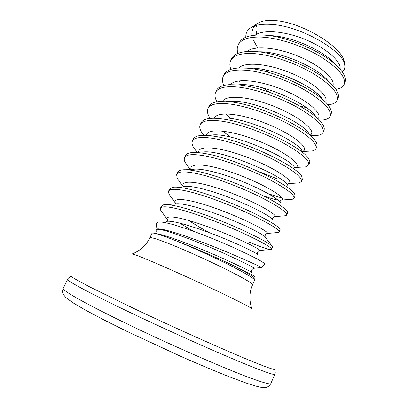 <?xml version="1.0" encoding="UTF-8"?>
<svg xmlns="http://www.w3.org/2000/svg" width="408" height="408" viewBox="0 0 408 408"><rect width="100%" height="100%" fill="white"/><g stroke="black" fill="none" stroke-linecap="round" stroke-linejoin="round"><path stroke-width="0.61" d="M255.102 278.802L254.883 276.787C255.061 276.231 248.554 272.819 235.365 266.546C219.249 258.703 194.902 248.013 177.215 241.271C193.203 247.768 214.44 257.453 230.255 265.465C246.559 273.824 254.674 278.766 254.592 280.286L254.516 280.383M235.365 266.546C248.615 273.523 255.204 277.69 255.127 279.052L254.592 280.286M261.145 267.546L261.365 267.52C259.748 266.337 249.298 261.605 230.01 253.317C211.471 245.524 188.261 236.64 173.242 232.152C163.001 229.112 157.259 228.179 156.014 229.352L156.142 230.653M264.629 264.053L264.639 264.022C264.308 262.451 254.204 257.086 234.33 247.931C215.2 239.317 190.602 229.673 174.843 225.078C165.816 222.462 160.114 221.493 157.738 222.171L156.682 223.069L155.851 229.648M193.137 231.152L179.734 223.074M162.256 212.461L160.655 210.186L160.451 208.213L161.471 206.076L163.333 204.872C166.377 204.163 172.385 204.974 181.351 207.305C197.508 211.528 221.957 220.799 241.235 229.515C261.278 238.833 271.733 244.637 272.6 246.937L271.539 249.39C269.79 250.048 262.349 247.641 249.206 242.158M160.451 208.213C161.644 205.984 168.259 206.438 180.285 209.569C196.748 213.925 221.85 223.502 241.301 232.325C261.492 241.745 271.6 247.396 271.631 249.273M301.833 83.354L284.029 75.307M237.854 53.392C236.926 50.235 237.028 47.435 238.16 44.997L239.088 43.049C241.658 37.827 248.487 35.134 259.565 34.981L262.375 35.042C288.186 35.608 328.68 54.544 340.547 69.748C344.898 75.036 346.366 79.315 344.949 82.569L344.087 84.538C342.899 87.072 340.155 88.684 335.85 89.372M238.16 44.997C240.985 39.341 248.737 36.705 261.411 37.092C278.674 37.842 302.945 45.992 320.464 56.549C338.492 68.141 346.361 77.469 344.087 84.538M230.831 69.324C229.607 66.019 229.566 63.123 230.714 60.639L231.647 58.675C233.845 54.172 239.695 51.745 249.191 51.398L254.628 51.515C281.382 52.612 323.962 72.996 334.626 87.725C338.059 92.121 339.186 95.661 338.013 98.348L337.141 100.327C335.983 102.775 333.132 104.234 328.593 104.693L327.787 104.764M230.714 60.639C233.391 55.299 241.036 52.948 253.654 53.586C270.851 54.662 295.198 62.944 312.9 73.343C331.128 84.742 339.206 93.738 337.141 100.327M223.854 85.461C222.258 81.972 222.039 78.963 223.196 76.429L224.135 74.45C226.001 70.599 230.964 68.437 239.027 67.973L246.804 68.146C274.451 69.829 319.061 91.565 328.455 105.616C331.118 109.201 331.964 112.088 331.01 114.266L330.128 116.265C329.19 118.274 326.879 119.498 323.192 119.952L319.255 120.131M223.196 76.429C225.721 71.41 233.259 69.345 245.82 70.237C262.946 71.655 287.375 80.07 305.26 90.311C323.692 101.505 331.979 110.16 330.128 116.265M216.959 101.816C214.894 98.099 214.445 94.952 215.608 92.366L216.556 90.367C218.127 87.103 222.294 85.211 229.066 84.68L238.904 84.946C267.418 87.271 314.022 110.267 322.075 123.44C324.085 126.302 324.707 128.596 323.942 130.336L323.054 132.355C322.31 133.962 320.474 134.977 317.546 135.395L312.89 135.578M215.608 92.366C217.974 87.674 225.41 85.904 237.91 87.057C254.959 88.811 279.475 97.364 297.544 107.442C316.185 118.437 324.686 126.74 323.054 132.355M210.207 118.417L210.013 118.126C207.494 114.255 206.805 111.027 207.947 108.452L208.911 106.432C210.217 103.703 213.67 102.066 219.274 101.521L230.923 101.908C260.284 104.938 308.846 129.096 315.496 141.209C316.965 143.422 317.404 145.202 316.812 146.554L315.914 148.589C315.338 149.848 313.925 150.659 311.681 151.036L307.51 151.246M230.699 137.134L222.533 131.05M207.947 108.452C210.161 104.091 217.484 102.622 229.923 104.04C246.896 106.146 271.493 114.837 289.751 124.751C308.601 135.532 317.322 143.478 315.914 148.589M203.684 135.318L201.833 132.722C199.803 129.494 199.262 126.817 200.216 124.69L201.19 122.65C202.261 120.401 205.076 119.008 209.625 118.478C213.165 118.091 217.576 118.279 222.87 119.039C253.042 122.834 303.537 148.033 308.734 158.926C309.769 160.574 310.06 161.905 309.611 162.919L308.708 164.98L305.577 166.877L301.895 167.101M277.46 178.944L258.856 171.635M200.216 124.69C202.266 120.666 209.477 119.498 221.855 121.191C238.751 123.655 263.43 132.488 281.877 142.229C300.941 152.796 309.886 160.38 308.708 164.98M196.304 151.21L193.637 147.609C192.041 144.978 191.638 142.8 192.413 141.081L193.392 139.021C194.259 137.2 196.498 136.042 200.114 135.548C203.786 135.074 208.661 135.339 214.73 136.338C245.703 140.964 298.1 167.086 301.808 176.593L302.343 179.444L301.43 181.519L299.243 182.932L296.05 183.156M282.158 198.12L268.337 193.759M192.413 141.081C194.3 137.399 201.399 136.547 213.705 138.516C230.52 141.341 255.281 150.317 273.926 159.885C293.209 170.233 302.379 177.444 301.43 181.519M187.813 166.066L185.426 162.797C184.212 160.711 183.916 158.982 184.538 157.626L185.528 155.545C186.211 154.107 187.95 153.168 190.745 152.725C194.438 152.174 199.691 152.536 206.509 153.816C238.272 159.339 292.587 186.267 294.724 194.228L295.01 196.126L294.086 198.217L292.669 199.206L289.966 199.415M184.538 157.626C186.257 154.3 193.234 153.76 205.479 156.009C222.207 159.207 247.054 168.331 265.894 177.72C285.401 187.843 294.795 194.677 294.086 198.217M179.311 181.223L177.194 178.286L176.588 174.323L177.582 172.227C178.107 171.125 179.413 170.386 181.499 170.009C185.089 169.386 190.658 169.876 198.206 171.462C213.807 174.777 236.691 183.085 255.194 191.755C274.472 201.093 285.238 207.784 287.492 211.829L287.604 212.961L286.671 215.077L285.865 215.699L283.637 215.888M176.588 174.323C178.133 171.36 184.992 171.146 197.166 173.68C213.807 177.261 238.741 186.532 257.779 195.733C277.511 205.632 287.14 212.078 286.671 215.077M170.799 196.692L168.938 194.075L168.56 191.189L169.565 189.072L172.36 187.389C175.736 186.721 181.56 187.354 189.822 189.292C205.709 193.05 229.367 201.838 248.263 210.559C267.929 219.912 278.547 226.195 280.118 229.398L279.184 232.096L277.073 232.585M168.56 191.189C169.932 188.588 176.664 188.705 188.766 191.536C205.326 195.493 230.336 204.923 249.584 213.935C269.54 223.599 279.409 229.648 279.184 232.096M344.821 65.892L344.418 63.245C344.867 48.583 302.537 22.058 274.849 20.589C268.097 20.063 262.885 20.701 259.213 22.496L250.293 28.045C254.485 25.123 261.043 23.888 269.979 24.337C300.12 25.204 345.561 52.045 344.821 65.892C345.015 68.411 344.148 70.411 342.22 71.89M254.776 25.842C252.465 28.545 251.568 31.773 252.083 35.522M253.225 39.882L257.739 47.935M245.835 37.215C245.591 33.441 247.075 30.381 250.293 28.045M256.861 35.042L256.295 31.625C255.689 29.218 255.867 27.096 256.826 25.25M176.491 240.98C161.017 234.799 152.847 232.239 151.985 233.305L149.843 237.813C150.297 236.502 164.567 241.49 185.645 250.599C206.683 259.687 231.086 271.447 243.275 278.312C249.732 281.969 252.827 284.141 252.552 284.835L254.566 280.27C254.873 279.5 251.812 277.256 245.397 273.544C231.244 265.317 198.645 249.88 176.491 240.98L177.215 241.271M251.955 308.983C252.328 308.678 248.676 306.561 241.001 302.634C226.578 295.265 197.406 281.556 172.625 270.54C147.793 259.498 131.708 253.052 131.952 254.046M274.671 368.934C276.201 370.495 270.519 368.725 257.632 363.625C233.351 353.991 179.433 330.057 135.405 309.223L90.03 287.074L74.491 278.654C71.971 277.042 71.048 276.165 71.732 276.022M274.854 369.373C275.298 372.07 275.349 373.493 275.012 373.631L274.788 374.253C274.543 375.054 268.683 373.249 257.208 368.837C233.279 359.616 181.208 336.707 137.073 315.802C92.856 294.867 66.366 280.699 67.631 279.409L63.174 288.461C61.633 290.307 87.898 305.118 132.146 326.318C176.307 347.494 228.664 370.194 252.884 378.91C264.496 383.081 270.484 384.622 270.846 383.54C268.571 387.498 265.506 387.493 265.644 387.483C264.843 387.738 263.078 387.641 260.345 387.202C256.744 386.447 252.022 385.065 246.177 383.051L228.511 376.467C214.169 370.734 198.089 363.962 180.275 356.143L126.949 331.388L103.76 319.821L85.211 309.963L73.154 302.889L65.974 297.712L63.291 294.443C62.398 292.796 62.363 290.802 63.174 288.461M167.581 220.111L167.377 219.728C164.057 213.761 184.049 217.811 211.048 227.965C238.048 238.073 260.987 249.584 259.84 250.517L259.325 250.614M175.333 203.954L175.481 202.914L175.588 203.419C171.365 196.233 191.729 199.369 219.473 209.743C247.228 220.06 269.999 232.412 267.327 233.473L266.633 233.606M183.396 186.645C179.642 178.867 201.149 181.642 229.143 192.199C257.162 202.694 278.74 215.49 274.594 216.658L273.845 216.801M191 169.458C188.736 161.568 211.895 164.455 239.69 175.205C267.52 185.88 287.176 198.818 281.647 200.063L280.99 200.195M278.001 200.048C274.513 199.517 269.693 198.109 263.532 195.82M198.686 152.347C197.946 144.371 222.666 147.441 250.145 158.411C277.654 169.3 295.356 182.386 288.497 183.687L288.099 183.768M206.463 135.323C207.279 127.296 233.412 130.591 260.411 141.785C287.472 152.903 303.236 166.127 295.193 167.504L305.577 166.877M214.379 118.289C216.918 110.476 243.505 113.832 269.576 124.945C295.729 135.976 310.355 149.338 302.42 151.348M230.275 118.483L225.986 113.868M222.421 101.368C226.542 93.911 252.598 97.073 277.506 107.794C302.486 118.437 316.873 131.927 310.197 135.048M230.54 84.604C236.008 77.479 261.4 80.432 285.207 90.754C309.085 101 323.294 114.541 317.858 118.703M240.363 83.064L238.93 80.891M238.716 67.988C245.31 61.205 269.78 63.893 292.495 73.731C315.272 83.502 329.465 96.987 325.467 102.204M246.937 51.505C254.48 45.048 278.062 47.507 299.758 56.891C321.509 66.218 335.59 79.565 332.851 85.67M255.189 35.149C263.543 29.004 286.283 31.278 307.03 40.249C327.818 49.169 341.705 62.312 340.043 69.161M253.506 268.357L253.883 268.28C254.296 267.587 243.525 262.247 221.57 252.256C211.65 247.875 200.828 243.403 189.113 238.833L167.938 231.412C162.063 229.724 158.09 229.036 156.014 229.352M166.505 221.437C171.676 219.876 194.81 226.797 218.234 236.14C241.694 245.463 258.83 254.174 257.917 254.847M209.233 232.662C201.608 228.495 194.759 224.415 188.674 220.422M166.551 204.627L175.297 203.959C181.55 202.409 204.148 208.814 226.588 217.836C249.059 226.848 265.679 235.829 265.572 237.487C264.904 236.987 264.894 235.972 265.537 234.442C266.669 233.534 267.265 233.213 267.327 233.473L278.827 232.422M184.171 186.589C191.403 185.074 213.41 191.026 234.881 199.731C256.377 208.422 272.462 217.591 273.105 220.136M190.577 170.141L193.122 169.33C201.21 167.882 222.569 173.415 243.081 181.805C263.614 190.179 279.164 199.441 280.51 202.791M202.144 152.184C219.948 148.206 286.008 177.077 287.788 185.446M211.247 135.15C230.387 131.483 291.593 158.391 294.928 168.101L295.642 167.265L295.198 167.494M220.458 118.238C240.679 114.964 297.177 139.944 301.93 150.756M226.205 101.47L229.76 101.444C250.787 98.624 302.731 121.717 308.79 133.406M231.163 101.934L230.744 101.373M238.083 84.864L239.159 84.777C260.722 82.472 308.239 103.698 315.486 116.035L318.169 119.049M248.691 68.243C270.519 66.514 313.701 85.894 322.009 98.639L322.682 99.588M306.428 107.661L299.605 105.907M269.815 92.422L262.93 87.919M258.468 51.852C280.306 50.791 319.173 68.345 328.358 81.228L328.726 81.702M316.613 93.136L313.492 92.657M268.724 72.405L265.445 69.89M269.045 35.623C290.572 35.532 324.569 51.077 334.438 63.699M261.365 267.52L253.883 268.28C251.384 269.535 250.721 271.019 251.894 272.728C253.327 272.692 243.928 268.041 223.691 258.779C203.903 249.941 167.525 234.988 155.514 233.498M261.436 267.592L264.624 264.053M149.843 237.813C146.248 245.269 140.367 250.65 132.202 253.954M274.788 374.253L270.846 383.54M71.278 276.165C68.947 277.598 67.835 278.486 67.952 278.832L67.631 279.409M252.552 284.835C249.257 292.429 249.028 300.395 251.864 308.739M166.994 221.335C167.555 220.453 167.683 219.866 167.367 219.565L160.655 210.186M257.678 254.439C256.617 251.221 259.881 250.226 259.84 250.517L271.539 249.39M175.588 203.424L168.938 194.075M183.218 186.655L177.194 178.286M272.702 219.468C271.784 217.75 275.272 215.914 274.594 216.658L285.865 215.699M190.312 169.493L185.426 162.797M280.138 202.169C279.475 201.139 282.117 199.339 281.647 200.063L292.669 199.206M197.202 152.419L193.637 147.609M287.548 185.043C287.895 183.967 288.262 183.483 288.645 183.58L299.243 182.932M203.791 135.318L201.833 132.722M210.237 118.417L210.013 118.126M302.547 151.496L311.681 151.036M310.728 135.66L317.546 135.395M319.184 120.054L323.192 119.952M327.736 104.703L328.593 104.693M183.539 186.635L183.478 186.364L183.483 186.64M185.844 169.759L193.122 169.33L191.429 169.942M191.383 169.896L191.367 170.243M302.359 151.266L302.639 151.088L302.374 151.286M239.159 84.777L238.114 84.869M271.769 245.82L265.572 237.487M155.055 233.391C156.188 232.795 156.458 231.713 155.871 230.148"/></g></svg>
